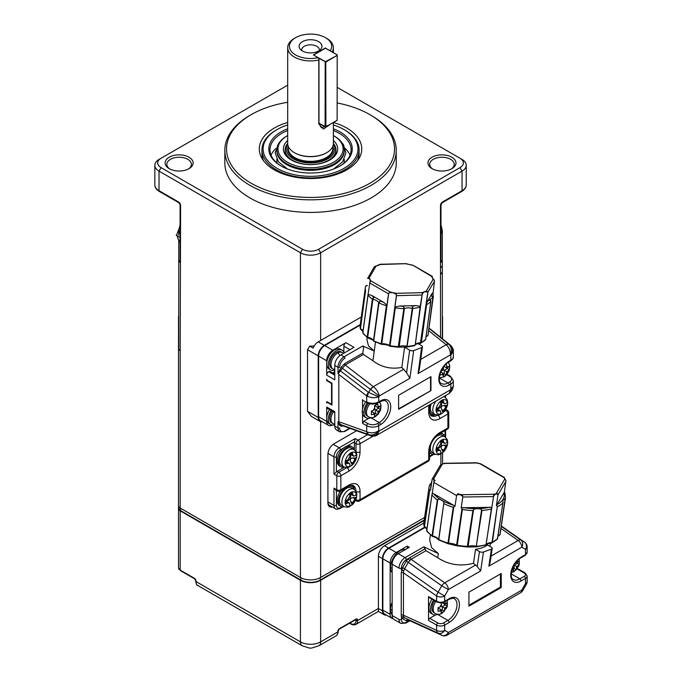 <?xml version="1.0" encoding="UTF-8"?>
<svg xmlns="http://www.w3.org/2000/svg" width="682" height="682" viewBox="0 0 682 682"><rect width="100%" height="100%" fill="white"/><g stroke="black" fill="none" stroke-linecap="round" stroke-linejoin="round"><path stroke-width="1.02" d="M388.518 548.081A8.568 4.944 120 0 0 382.457 558.584L382.457 610.833L378.416 608.506L357.607 620.518A8.568 4.944 60 0 1 355.834 624.439L378.416 611.404L378.416 556.248A8.568 4.944 -60 0 1 384.478 545.753L388.518 548.081L424.681 527.212C426.548 528.686 427.273 529.607 426.855 529.974M300.438 580.28L300.438 641.864A14.288 8.244 180 0 0 320.642 641.864A8.568 4.944 60 0 1 318.861 645.786L336.038 635.871A8.568 4.944 -120 0 0 337.812 631.95L320.642 641.864L320.642 580.28A14.288 8.244 180 0 1 300.438 580.28L180.193 510.852A5.712 3.299 180 0 1 178.522 508.525A5.712 3.299 180 0 1 179.059 507.118M320.642 580.28L424.153 520.511M424.23 519.999L320.233 580.041A13.717 7.92 180 0 1 300.839 580.041L180.594 510.622A5.141 2.967 180 0 1 179.093 508.525L179.093 507.161M424.605 517.45L320.642 577.475A14.288 8.244 180 0 1 300.438 577.475L180.193 508.056A5.712 3.299 180 0 1 178.522 505.72L178.522 348.493A5.712 3.299 180 0 1 178.752 347.556M178.522 474.357A5.712 3.299 180 0 1 178.514 474.28L178.514 317.045A5.712 3.299 180 0 1 178.752 316.107M180.193 508.056L180.193 350.829A5.712 3.299 180 0 1 178.522 348.493M178.752 317.991A5.712 3.299 180 0 1 178.514 317.045M442.32 316.116A5.712 3.299 180 0 1 442.558 317.045A5.712 3.299 180 0 1 442.32 317.983M361.298 316.994L320.642 340.471L320.642 252.758A14.288 8.244 180 0 1 300.438 252.758L159.017 171.105L159.017 190.704L178.573 201.991A2.856 1.645 60 0 1 180.594 205.495L180.193 350.829A6.309 3.64 180 0 1 178.727 348.493M178.752 317.096L178.752 240.533M322.211 421.723A8.568 4.944 -60 0 1 319.986 421.374L311.376 416.404L307.531 411.28L307.531 349.695L309.696 346.132A14.288 8.244 0 0 0 314.249 345.868M159.375 191.489C156.408 189.715 154.899 187.507 154.84 184.873A14.288 8.244 -0 0 0 159.017 190.704A1.714 0.989 120 0 0 159.375 191.489L178.931 202.784L180.091 204.796L180.091 260.2A1.714 0.989 0 0 0 180.594 260.899L179.733 262.255L178.752 262.118M442.311 230.371L440.981 233.994M442.328 262.11L441.348 262.246L440.495 261.163L440.512 337.24M309.696 346.132L313.089 348.093A8.568 4.944 -60 0 1 318.213 341.87L324.274 345.365L360.258 324.589M178.488 239.893L176.698 234.83L178.923 228.982M337.206 87.364L462.055 159.443A14.288 8.244 180 0 1 466.241 165.274A14.288 8.244 180 0 1 462.055 171.105L460.035 167.61L318.622 249.254A11.432 6.598 180 0 1 302.458 249.254L161.037 167.61A11.432 6.598 180 0 1 161.037 158.284L287.685 85.165M161.037 167.61L159.017 171.105A14.288 8.244 180 0 1 154.84 165.274A14.288 8.244 180 0 1 159.017 159.443L161.037 158.275A11.432 6.598 180 0 1 161.037 158.275L159.017 159.443L161.037 158.275M180.091 234.011L178.752 230.38M318.622 249.254L320.642 252.758L462.055 171.105L462.055 190.704A14.288 8.244 0 0 0 466.241 184.873L466.241 165.274M180.125 260.379A1.714 1.535 60 0 0 179.733 262.255M460.035 167.61A11.432 6.598 0 0 0 460.035 158.284A11.432 6.598 0 0 0 460.035 158.275L462.055 159.443L460.035 158.284M337.206 102.965A83.997 48.499 180 0 1 369.934 114.661L371.144 115.36A85.71 49.488 180 0 1 396.251 150.347L396.251 162.947A85.71 49.488 180 0 1 310.54 212.426A85.71 49.488 180 0 1 224.83 162.947L224.83 150.347A85.71 49.488 180 0 1 249.927 115.36L251.138 114.661A83.997 48.499 180 0 1 287.685 102.283M189.016 157.227A13.998 8.082 180 0 1 189.016 168.659A13.998 8.082 180 0 1 169.213 168.659A13.998 8.082 180 0 1 169.213 157.227A13.998 8.082 180 0 1 189.016 157.227M451.859 157.227A13.998 8.082 180 0 1 451.859 168.659A13.998 8.082 180 0 1 432.064 168.659A13.998 8.082 180 0 1 432.064 157.227A13.998 8.082 180 0 1 451.859 157.227M180.091 226.876L179.596 226.782L178.744 230.695L178.744 235.171M440.478 225.725L440.751 226.961M440.981 226.893L441.476 226.799L440.981 225.026M442.499 201.991L462.055 190.704A1.714 0.989 -120 0 1 461.697 191.489L442.141 202.784A1.714 0.989 -120 0 0 442.499 201.991A2.856 1.645 120 0 0 440.478 205.495L440.478 260.891A3.427 1.978 120 0 0 440.495 261.163A1.714 1.083 -5.3 0 0 440.99 260.311A1.714 1.083 -5.3 0 0 440.981 260.243M440.99 260.396A1.714 1.535 120 0 1 441.348 262.246M396.251 150.347A85.71 49.488 180 0 1 343.336 196.066A85.71 49.488 180 0 1 249.927 185.342A85.71 49.488 180 0 1 224.83 150.347M169.861 169.008A12.285 7.093 180 0 1 166.826 164.345A12.285 7.093 180 0 1 174.413 157.789A12.285 7.093 180 0 1 187.797 159.332A12.285 7.093 180 0 1 191.403 164.345A12.285 7.093 180 0 1 188.368 169.008M432.712 169.008A12.285 7.093 180 0 1 429.677 164.345A12.285 7.093 180 0 1 437.256 157.789A12.285 7.093 180 0 1 450.649 159.332A12.285 7.093 180 0 1 454.246 164.345A12.285 7.093 180 0 1 451.211 169.008M369.934 114.661A83.997 48.499 180 0 1 369.934 183.236A83.997 48.499 180 0 1 251.147 183.236A83.997 48.499 180 0 1 251.138 114.661M333.481 122.504A51.235 29.582 180 0 1 346.763 128.028A51.235 29.582 180 0 1 358.903 158.701A51.235 29.582 180 0 1 310.54 178.531A51.235 29.582 180 0 1 262.169 158.701A51.235 29.582 180 0 1 287.685 122.479M333.396 124.959A47.425 27.382 180 0 1 344.078 129.589L344.879 130.057A48.567 28.039 180 0 1 344.879 130.057A48.567 28.039 180 0 1 359.107 149.878L359.107 153.612A48.567 28.039 180 0 1 357.496 160.781M263.584 160.781A48.567 28.039 180 0 1 261.965 153.612L261.965 149.878A48.567 28.039 180 0 1 276.193 130.057L277.003 129.589A47.425 27.382 180 0 1 287.685 124.959M359.107 149.878A48.567 28.039 180 0 1 329.125 175.785A48.567 28.039 180 0 1 276.193 169.707A48.567 28.039 180 0 1 261.965 149.878M344.078 129.589A47.425 27.382 180 0 1 344.069 168.309A47.425 27.382 180 0 1 277.003 168.309A47.425 27.382 180 0 1 277.003 129.589M333.396 128.804A41.713 24.083 180 0 1 340.037 131.916A41.713 24.083 180 0 1 340.037 165.973A41.713 24.083 180 0 1 281.044 165.973A41.713 24.083 180 0 1 287.685 128.804M333.396 130.526A40.57 23.427 180 0 1 339.227 133.322A40.57 23.427 180 0 1 351.111 149.878A40.57 23.427 180 0 1 339.627 166.212M281.453 166.212A40.57 23.427 180 0 1 269.97 149.878A40.57 23.427 180 0 1 287.685 130.526M345.322 148.557A40.57 23.427 180 0 1 350.028 155.249M271.044 155.249A40.57 23.427 180 0 1 275.758 148.557M344.248 159.349L344.248 160.611A33.716 19.463 180 0 1 343.958 163.16M277.114 163.16A33.716 19.463 180 0 1 276.824 160.611L276.824 159.349M333.396 135.548A32.574 18.806 180 0 1 333.566 135.65L334.376 136.119A33.716 19.463 180 0 1 344.248 149.878L344.248 150.875A33.716 19.463 180 0 1 310.54 170.338A33.716 19.463 180 0 1 276.824 150.875L276.824 149.878A33.716 19.463 180 0 1 286.696 136.119L287.506 135.65A32.574 18.806 180 0 1 287.685 135.548M344.248 149.878A33.716 19.463 180 0 1 323.438 167.866A33.716 19.463 180 0 1 286.696 163.646A33.716 19.463 180 0 1 276.824 149.878M333.566 135.65A32.574 18.806 180 0 1 333.566 162.248A32.574 18.806 180 0 1 287.506 162.248A32.574 18.806 180 0 1 287.506 135.65M333.396 140.501A27.144 15.669 180 0 1 335.544 155.044A27.144 15.669 180 0 1 310.54 164.618A27.144 15.669 180 0 1 285.536 155.044A27.144 15.669 180 0 1 287.685 140.501M333.396 143.45A25.43 14.68 180 0 1 335.962 149.878L335.962 151.489A25.43 14.68 180 0 1 334.666 156.118M286.406 156.118A25.43 14.68 180 0 1 285.11 151.489L285.11 149.878A25.43 14.68 180 0 1 287.685 143.45M335.962 149.878A25.43 14.68 180 0 1 320.267 163.441A25.43 14.68 180 0 1 292.561 160.261A25.43 14.68 180 0 1 285.11 149.878M333.353 144.141A24.288 14.024 180 0 1 323.592 160.773A24.288 14.024 180 0 1 293.362 158.863A24.288 14.024 180 0 1 287.719 144.141M333.396 122.555L333.396 143.348A22.856 13.197 180 0 1 310.54 156.545A22.856 13.197 180 0 1 287.685 143.348L287.685 47.706A22.856 13.197 180 0 1 294.377 38.371L295.587 37.672A21.142 12.208 180 0 1 325.485 37.672A21.142 12.208 180 0 1 330.267 50.698L325.485 48.286M325.485 37.672L326.704 38.371A22.856 13.197 180 0 1 333.396 47.706A22.856 13.197 180 0 1 332.185 51.943M330.054 124.482L323.464 129.077L318.809 123.928L318.809 60.007A22.856 13.197 180 0 1 294.377 57.041A22.856 13.197 180 0 1 287.685 47.706M328.937 125.121L321.427 127.807L318.971 123.485L318.971 59.044L318.144 57.697A21.142 12.208 180 0 1 295.587 54.935A21.142 12.208 180 0 1 295.587 37.672M318.971 59.044L318.809 60.007M318.144 57.697L313.362 54.935L325.485 47.936M318.622 41.645A11.432 6.598 180 0 1 320.966 49.002A11.432 6.598 180 0 1 310.54 52.906A11.432 6.598 180 0 1 300.106 49.002A11.432 6.598 180 0 1 304.053 40.869A11.432 6.598 180 0 1 318.622 41.645M319.543 123.689A8.568 4.944 -60 0 1 318.988 123.988M318.971 123.348L325.101 126.895L325.203 61.533L313.856 55.216M325.894 48.405L337.206 54.935L337.121 120.399L325.894 126.784L325.774 61.533L337.206 55.404L325.894 61.934L318.366 58.055M325.774 48.337L337.121 54.79M301.734 50.519A8.857 5.115 180 0 1 301.683 49.939A8.857 5.115 180 0 1 307.147 45.217A8.857 5.115 180 0 1 316.798 46.325A8.857 5.115 180 0 1 319.398 49.939A8.857 5.115 180 0 1 319.338 50.519M325.203 126.852L325.817 126.912L325.203 126.852M325.084 48.405L313.873 54.782M309.628 52.881A8.857 5.115 180 0 1 311.444 52.881M337.104 120.407L325.894 126.784L337.206 120.254M423.812 523.043L384.478 545.753M319.986 421.374A8.568 4.944 -60 0 1 318.213 417.452L318.213 355.868L307.531 349.695M333.958 443.82L356.592 430.751L333.975 443.812A8.568 4.944 120 0 0 327.914 454.306L327.914 502.83A8.568 4.944 120 0 0 329.687 506.752A8.568 4.944 120 0 0 332.398 506.999M331.588 506.53A8.568 4.944 -60 0 1 329.304 506.487M341.929 506.862L340.437 507.723A5.712 3.299 -60 0 1 336.397 505.396A1.714 0.989 180 0 1 333.975 505.396A7.425 4.288 -60 0 0 335.51 508.798L329.449 505.294A7.425 4.288 -60 0 1 327.914 501.892L333.975 505.396L333.975 488.133L336.797 489.761L336.797 475.772A2.856 1.645 -60 0 1 338.818 472.268L337.206 471.339A2.856 1.645 120 0 0 336.397 471.995L333.975 474.135L333.975 456.872A7.425 4.288 -60 0 1 339.227 447.776L333.208 444.306M382.457 610.833A8.568 4.944 120 0 0 384.23 614.763A8.568 4.944 120 0 0 386.455 615.113M393.037 618.634A8.568 4.944 -60 0 1 391.911 618.259L384.639 614.064A8.568 4.944 -60 0 1 382.858 610.134L382.858 558.814A8.568 4.944 -60 0 1 388.919 548.319L425.057 527.459M391.911 618.259A8.568 4.944 -60 0 1 390.138 614.337L390.138 563.017A8.568 4.944 -60 0 1 396.199 552.514L407.256 546.129L409.277 547.296L398.22 553.682L405.082 557.646L423.854 546.811L438.338 553.614L431.57 547.578L429.686 539.837L430.402 534.952M407.538 548.302L407.256 546.129M392.159 614.695A13.717 7.92 -60 0 1 390.539 609.435A13.717 7.92 -60 0 1 392.159 602.317M392.159 572.701A13.717 7.92 -60 0 1 390.539 567.45A13.717 7.92 -60 0 1 395.654 554.628A13.717 7.92 -60 0 1 405.594 549.419M441.953 635.36A5.712 3.623 -65.5 0 1 441.774 635.266L404.562 617.832A1.714 1.398 -59.7 0 0 402.585 618.659L401.451 617.355L401.451 619.469A1.714 0.989 180 0 1 399.021 619.469A8.568 4.944 -60 0 0 400.803 623.391L393.932 619.427A8.568 4.944 -60 0 1 392.159 615.505L392.159 564.184A8.568 4.944 -60 0 1 398.22 553.682M392.159 564.184L399.021 568.149A1.714 0.989 0 0 0 401.451 568.149L401.451 570.263A1.714 0.537 -163.4 0 1 403.727 570.825L403.437 572.82L436.599 596A5.712 2.933 -55.1 0 1 438.083 592.206L444.681 596L444.681 601.268L449.123 598.702A14.569 8.414 -60 0 1 459.429 604.653A14.569 8.414 -60 0 1 449.123 622.504L444.681 625.07L444.681 630.338L448.372 632.495A5.712 4.663 120.3 0 1 441.774 635.266L438.083 633.109A5.712 3.623 -65.5 0 1 436.599 630.338A5.712 3.299 0 0 0 444.681 630.338A5.712 4.663 120.3 0 1 438.083 633.109L404.562 617.832L403.727 616.843A1.714 1.296 -24.4 0 0 401.451 617.355L401.229 615.113A1.714 0.989 180 0 1 403.437 615.224L403.437 572.82A1.714 0.989 0 0 0 401.229 572.709L402.585 567.637L404.562 568.779L408.254 562.36L406.276 561.218L408.296 558.592L424.98 548.788L423.854 546.811M424.98 548.788L425.969 550.689L437.733 557.748L438.338 553.614M409.984 620.296L408.296 621.114L406.276 620.816L402.585 618.659M403.727 570.825L404.562 568.779L438.083 592.206L441.774 585.787L408.254 562.36L411.058 559.3L425.969 550.689M403.727 616.843L403.437 615.224L436.599 630.338L436.599 625.07A1.714 0.989 -60 0 1 437.81 622.964L429.728 618.301A1.714 0.989 120 0 0 428.518 620.398L428.518 596.605L436.599 601.268L436.599 596A5.712 3.299 0 0 0 444.681 596L448.372 589.572L441.774 585.787A5.712 2.933 -55.1 0 1 444.758 582.846A5.712 3.299 60 0 1 448.372 589.572L480.674 570.928L477.247 566.529L473.487 563.315C460.282 566.631 448.364 564.773 437.733 557.748M473.487 563.315L475.55 549.317A30.281 13.998 8.4 0 0 487.468 544.986L491.372 547.245A2.856 1.321 8.4 0 1 492.208 548.396A2.856 1.321 8.4 0 1 491.407 549.129L483.461 552.019L480.674 570.928M320.642 340.471L318.213 341.87M477.247 566.529L479.455 551.567L475.55 549.317M479.455 551.567A2.856 1.321 8.4 0 0 483.461 552.019M492.208 548.379L490.102 562.701L488.892 566.179L521.798 547.186A5.712 3.299 -120 0 0 518.175 540.459A5.712 2.933 -55.1 0 1 520.912 540.093L501.27 526.368M406.276 620.816A1.714 1.398 -59.7 0 1 408.254 619.989L408.595 620.143M324.274 345.365A8.568 4.944 120 0 0 318.213 355.868M332.475 425.074A8.568 4.944 -60 0 1 328.477 425.338L320.395 420.675A8.568 4.944 -60 0 1 318.622 416.753L318.622 356.098A8.568 4.944 -60 0 1 324.683 345.603L360.19 325.101M501.244 587.509L468.926 606.17L468.926 592.172L501.244 573.511L501.244 587.509L500.443 587.04L468.926 605.241M522.71 590.621L521.798 590.109A5.712 3.299 -120 0 1 520.613 592.726A5.712 5.712 0 0 0 522.71 590.621L526.402 584.201L525.49 583.681L525.49 578.413L521.048 580.979A14.569 8.414 -60 0 1 510.741 575.028A14.569 8.414 -60 0 1 521.048 557.185L525.49 554.619A5.712 3.299 0 0 0 527.16 552.284L527.16 547.007A5.712 3.299 180 0 1 525.49 549.342L521.798 547.186A5.712 4.663 -59.7 0 0 520.912 540.093L524.603 542.25A5.712 2.933 -55.1 0 1 524.714 542.326A5.712 2.933 -55.1 0 1 524.978 542.548M526.402 584.201A5.712 5.712 0 0 0 527.16 581.354A5.712 3.299 0 0 1 525.49 583.681L521.798 590.109L448.372 632.495A5.712 3.299 60 0 1 447.187 635.113L520.613 592.726M328.477 425.338A8.568 4.944 -60 0 1 326.704 421.416L326.704 407.018L334.777 411.681L334.777 426.08A8.568 4.944 120 0 0 336.558 430.001L339.789 431.868A8.568 4.944 -60 0 1 338.016 427.946L338.016 421.783L338.818 421.723L338.818 374.452L338.016 373.455L338.016 367.291L334.777 365.424L334.777 379.831L326.704 375.16L326.704 360.761A8.568 4.944 -60 0 1 332.756 350.267L345.893 342.679L353.975 347.351L340.838 354.93A8.568 4.944 120 0 0 334.777 365.424M326.704 379.192A1.142 0.656 -120 0 0 327.505 380.59L331.955 383.156L331.955 405.082L327.505 402.516A1.142 0.656 -120 0 0 326.934 402.465A1.142 0.656 -120 0 0 326.704 402.985L326.704 401.587L330.335 403.684A1.714 0.989 -120 0 0 331.188 403.77A1.714 0.989 -120 0 0 331.546 402.985L331.546 384.793A1.714 0.989 -120 0 0 330.335 382.687L326.704 380.59L326.704 379.192M340.838 354.93L344.078 356.797L362.807 345.979L374.248 351.042L368.51 345.953L366.873 339.423L367.129 337.581M527.16 581.354L527.16 576.077A5.712 3.299 180 0 1 525.49 578.413A1.714 0.989 -120 0 0 524.279 576.316L519.837 578.882A12.856 7.425 -60 0 1 513.401 579.512C508.465 578.106 512.549 561.9 520.69 557.97L525.131 555.404A1.714 0.989 -120 0 0 525.49 554.619L525.49 549.342A5.712 4.663 -59.7 0 0 524.603 542.25L501.321 525.975L524.722 542.326A5.712 5.712 0 0 1 527.16 547.007M500.443 573.98L500.443 587.04M334.777 424.724A11.432 6.598 -60 0 1 330.685 424.545L329.065 423.616A11.432 6.598 -60 0 1 326.704 418.381A11.432 6.598 -60 0 1 329.551 409.626M334.777 412.644L327.292 408.322A2.856 1.645 -60 0 1 326.704 407.018M338.016 421.783L338.57 423.224L339.031 423.104L338.076 421.766M339.031 423.104L342.381 425.636A1.142 0.929 -59.2 0 0 341.111 426.207L339.627 425.329L338.57 423.224M367.496 432.047C371.4 433.411 375.151 432.951 378.749 430.666C375.791 434.374 372.423 435.696 368.647 434.63A5.712 3.001 -69 0 1 367.496 432.047L366.703 431.689L366.703 425.696L362.534 423.352L362.534 413.897A11.432 6.598 -60 0 1 362.253 411.613A11.432 6.598 -60 0 1 362.534 409.012L362.534 399.558L362.901 400.343L367.052 402.687A1.714 0.98 -60.6 0 1 366.703 401.903L366.703 395.918L338.818 374.452M370.59 389.72A5.712 2.404 -55.4 0 1 373.421 386.711C376.609 389.32 378.553 392.414 379.243 395.995L341.111 367.325L344.529 363.685A1.142 0.656 -120 0 0 345.194 364.989L338.076 373.548M339.031 372.832A1.142 0.656 42.9 0 0 338.57 372.372L338.016 373.455M338.57 372.372L341.111 367.325M334.777 375.16L328.715 371.664A2.856 1.645 120 0 0 326.704 375.16M328.715 371.664L329.525 371.196L334.777 374.171M332.646 372.96L334.777 371.724M343.873 352.202L343.873 346.183A2.856 1.645 -60 0 1 345.893 342.679M334.777 370.138A11.432 6.598 -60 0 1 330.685 369.959L329.065 369.03A11.432 6.598 -60 0 1 326.704 363.796A11.432 6.598 -60 0 1 331.691 352.296A11.432 6.598 -60 0 1 340.497 349.235L342.108 350.164A11.432 6.598 -60 0 1 344.163 353.012M326.704 380.59L327.172 380.317M362.807 345.979L363.583 347.402L362.798 353.14L363.412 354.47L372.909 360.744L375.458 342.228M429.728 618.301L435.551 614.942M436.957 602.053L440.922 602.956L444.323 602.053A1.714 0.989 60 0 0 444.681 601.268A5.712 3.299 -0 0 1 436.599 601.268A1.714 0.989 -60 0 0 436.957 602.053L428.876 597.389A1.714 0.989 -60 0 1 428.518 596.605M437.929 614.235A11.432 6.598 -60 0 1 432.908 614.431L431.288 613.502A11.432 6.598 -60 0 1 428.927 608.267A11.432 6.598 -60 0 1 431.987 599.188M330.685 424.545A11.432 6.598 -60 0 1 328.315 419.319A11.432 6.598 -60 0 1 331.162 410.555M344.529 425.892L341.111 426.207M339.525 425.159A1.142 0.878 119.7 0 1 340.702 424.63L368.382 434.528A5.712 3.794 -70.3 0 1 366.703 431.689L338.818 421.723M362.534 423.352L363.753 421.254L368.885 418.288M362.534 409.012A11.432 6.598 -60 0 1 365.731 401.945M371.264 417.58A11.432 6.598 -60 0 1 366.243 417.785L364.623 416.847A11.432 6.598 -60 0 1 362.534 413.897M366.703 401.903A8.568 4.944 0 0 0 378.749 401.86L378.749 396.856C375.151 398.092 371.4 397.921 367.504 396.344L366.703 395.918A5.712 2.617 -52.4 0 1 368.382 392.269L339.525 370.19M367.496 396.344L368.382 392.269M340.898 370.641L339.627 369.917M330.685 369.959A11.432 6.598 -60 0 1 328.315 364.725A11.432 6.598 -60 0 1 333.302 353.225A11.432 6.598 -60 0 1 342.108 350.164M339.627 425.329A1.142 0.929 120.8 0 1 340.898 424.75M422.456 346.806L419.336 369.508L418.083 373.574L421.647 347.581L413.684 350.591L409.882 378.305L406.583 372.653L401.817 367.428C390.922 369.439 381.281 367.214 372.909 360.744M401.817 367.428L404.588 347.249A25.711 12.114 7.8 0 0 406.762 346.908M418.083 373.574L450.325 354.955C450.529 350.855 449.148 347.445 446.173 344.708A5.712 2.898 -48.1 0 1 449.003 344.444C451.612 347.215 452.055 350.719 450.325 354.955L450.811 355.245L450.811 360.258A8.568 4.944 0 0 0 453.325 356.754L453.325 351.068L450.811 355.245C453.232 351.221 453.104 347.88 450.418 345.22A5.712 3.521 -50.2 0 1 450.683 345.416M370.88 435.849A5.712 3.794 -70.3 0 1 370.701 435.789L342.381 425.636L370.59 435.713A5.712 3.581 -73.2 0 0 371.059 435.909C374.026 436.327 375.97 436.096 376.865 435.227L449.148 393.497L450.811 389.055L453.325 386.234L453.325 380.547A8.568 4.944 180 0 1 450.811 384.051L450.811 389.055L452.533 389.226L453.325 386.234M344.282 467.127A11.432 6.598 -60 0 1 340.787 466.769L339.568 466.07A11.432 6.598 -60 0 1 337.522 458.074A11.432 6.598 -60 0 1 343.489 448.108A11.432 6.598 -60 0 1 347.078 446.037L354.546 441.731L355.186 438.56L358.016 440.197A2.856 1.645 60 0 1 360.036 443.692L372.977 436.224M354.546 441.731A2.856 1.645 120 0 0 354.376 442.763L355.995 443.692A2.856 1.645 0 0 0 360.036 443.692L360.036 451.859A15.712 9.071 -60 0 1 348.92 471.1L340.838 475.772A2.856 1.645 180 0 1 336.797 475.772L333.975 474.135M445.372 410.146L445.892 410.453A2.856 1.645 -60 0 1 447.315 410.308L445.534 409.277M428.125 461.33A2.856 2.856 0 0 0 429.558 458.858A2.856 1.645 180 0 1 428.722 460.026L360.036 499.676A2.856 1.645 60 0 1 359.44 500.989L428.125 461.33A2.856 1.645 -120 0 0 428.722 460.026L428.722 451.859A15.712 9.071 -60 0 1 439.83 432.61L447.912 427.946A2.856 1.645 -0 0 0 448.747 426.779L448.747 412.781A2.856 1.645 180 0 1 447.912 413.948L447.912 427.946A2.856 1.645 60 0 1 447.324 429.259A2.856 2.856 0 0 0 448.747 426.779M355.544 500.383L356.584 500.989A2.856 1.645 -60 0 1 355.995 499.676L355.885 499.616M336.397 490.273L333.975 488.133M335.604 490.043L337.394 491.074A2.856 1.645 -60 0 1 336.797 489.761A2.856 1.645 0 0 0 340.838 489.761L340.838 475.772A2.856 1.645 -120 0 0 338.818 472.268L346.797 467.664M432.908 614.431A11.432 6.598 -60 0 1 430.538 609.205A11.432 6.598 -60 0 1 433.599 600.117M497.349 506.129L492.413 542.403L491.415 542.957L491.995 542.497L497.349 506.129L496.394 505.66L497.971 494.944L497.86 494.297L495.72 493.964L493.683 495.814L485.951 545.003C485.686 544.398 487.579 543.759 491.645 543.094L497.613 538.686A38.567 17.826 -171.6 0 1 492.413 542.403L491.995 542.497A9.139 4.228 8.4 0 0 486.096 544.637L485.806 544.799A38.567 17.826 -171.6 0 1 476.709 546.273L476.215 546.725L476.207 546.231A9.139 4.228 8.4 0 0 468.099 546.359L467.639 546.41A38.567 17.826 -171.6 0 1 457.085 545.233L457.17 545.736L456.625 545.08A9.139 4.228 8.4 0 0 448.483 543.153L448.159 543.605L447.972 543.077A38.567 17.826 -171.6 0 1 438.79 539.573L438.492 539.343A9.139 4.228 8.4 0 0 432.499 535.882L432.073 535.694A38.567 17.826 -171.6 0 1 426.719 530.801L427.657 531.764L426.659 530.613L431.97 494.569M438.603 539.905L443.846 502.984C444.843 501.696 438.867 498.201 437.844 499.514L432.499 535.882L432.073 535.694L432.763 536.436L432.073 535.694L437.341 499.906A38.567 17.826 -171.6 0 1 431.987 495.013L433.965 481.663L433.701 479.276L432.379 478.781L432.141 479.352L430.564 490.068L429.779 490.128L424.426 526.487L425.167 527.263L424.204 526.248A38.567 17.826 -171.6 0 1 423.889 522.344M429.472 490.46A38.567 17.826 -171.6 0 1 429.157 486.556L423.88 522.361L424.238 526.632L429.779 490.128M500.196 533.605A38.567 17.826 -171.6 0 1 499.966 534.679L499.582 535.285M498.704 535.438L499.753 534.867A9.139 4.228 8.4 0 0 498.048 535.958M491.995 542.497L491.415 542.957M481.56 509.872L481.978 510.477L476.215 546.725L481.56 509.872C481.458 508.303 473.342 508.388 473.453 509.991L468.099 546.359L467.238 546.862L472.907 510.613L473.453 509.991M476.207 546.231L476.709 546.273L476.215 546.725M461.978 508.712L462.353 509.437L457.17 545.736L456.625 545.08L461.978 508.712L461.194 507.749L462.771 497.033L462.677 496.274L459.787 494.51L456.914 494.91L456.582 495.567L455.005 506.283L453.828 506.786L448.483 543.153L447.972 543.077L453.24 507.28L453.828 506.786M467.238 546.862L468.099 546.359M443.846 502.984L438.79 539.573L439.396 540.263M448.159 543.605L447.972 543.077L448.159 543.605M333.379 411.834A9.429 5.447 -60 0 0 332.893 423.513L331.682 422.814A9.429 5.447 -60 0 1 332.168 411.135M370.59 435.713C374.145 436.497 377.035 434.911 379.243 430.956L378.749 430.666L378.749 425.653A8.568 4.944 180 0 1 366.703 425.696A1.714 0.98 -60.6 0 1 367.896 423.59L363.753 421.254M366.243 417.785A11.432 6.598 -60 0 1 363.873 412.55A11.432 6.598 -60 0 1 367.368 402.849M379.925 401.758A11.432 6.598 -60 0 1 380.002 402.44M409.882 378.305L379.243 395.995L378.749 396.856L368.647 392.44L370.3 389.541A5.712 2.617 -52.4 0 1 373.335 386.643L403.872 369.132M430.947 390.624L398.62 409.285L398.62 395.287L430.947 376.626L430.947 390.624L398.62 408.816M337.607 353.063A9.429 5.447 -60 0 0 331.452 361.375A9.429 5.447 -60 0 0 332.893 368.928L331.682 368.229A9.429 5.447 -60 0 1 330.241 360.676A9.429 5.447 -60 0 1 336.397 352.364A9.429 5.447 -60 0 1 341.111 351.895L342.321 352.594A9.429 5.447 -60 0 0 337.607 353.063A4.569 2.643 60 0 1 339.926 355.535M406.583 372.653L409.669 350.181L404.588 347.249M421.647 347.581A2.856 1.347 7.8 0 0 422.456 346.823A2.856 1.347 7.8 0 0 421.621 345.663L417.998 343.566M409.669 350.181A2.856 1.347 7.8 0 0 413.684 350.591M449.012 344.444L450.197 345.041A5.712 2.702 -51.2 0 1 450.376 345.16A5.712 2.702 -51.2 0 1 450.495 345.271M448.611 362.108A11.432 6.598 -60 0 1 448.688 362.781M439.95 377.922A11.432 6.598 -60 0 1 439.327 378.195M376.865 435.227L379.243 430.956L450.325 389.916L451.365 391.272L452.533 389.226M435.193 414.639A11.432 6.598 -60 0 1 431.697 414.281L430.478 413.582A11.432 6.598 -60 0 1 429.754 413.036M430.76 415.236A12.856 7.425 120 0 0 435.261 414.673M347.078 446.037A11.432 6.598 -60 0 1 351 446.275L352.21 446.974A11.432 6.598 -60 0 1 354.273 449.83M337.206 471.339L344.401 467.179M354.376 449.907L354.376 442.763M435.193 454.297A11.432 6.598 -60 0 1 431.697 453.939L430.478 453.24A11.432 6.598 -60 0 1 429.558 452.498M440.802 433.019A11.432 6.598 -60 0 1 441.91 433.445L443.121 434.144A11.432 6.598 -60 0 1 445.176 437M337.394 491.074A2.856 2.856 0 0 0 340.25 491.074A2.856 1.645 -120 0 0 340.838 489.761L348.92 485.098A15.712 9.071 -60 0 1 360.036 491.517L360.036 499.676A2.856 1.645 180 0 1 355.995 499.676L355.995 499.343M344.282 506.786A11.432 6.598 -60 0 1 340.787 506.428L339.568 505.729A11.432 6.598 -60 0 1 340.676 490.827M350.164 485.575A11.432 6.598 -60 0 1 351 485.934L352.21 486.633A11.432 6.598 -60 0 1 354.273 489.488M354.325 489.531A12.856 7.425 120 0 0 352.568 485.345M435.824 601.405A9.429 5.447 -60 0 0 435.116 613.399L433.905 612.7A9.429 5.447 -60 0 1 434.613 600.706M456.582 495.567L433.854 482.438L433.965 481.663A1.714 0.989 120 0 1 435.159 480.443A3.998 1.85 -171.6 0 1 434.127 479.506A1.714 1.432 150.5 0 0 433.846 479.531M434.127 479.506A36.854 17.033 -171.6 0 1 433.982 479.25A3.998 1.85 -171.6 0 1 433.974 478.304A1.714 1.492 -149.5 0 0 432.379 478.781L432.141 479.352M429.686 484.723L431.646 482.728M431.894 481.049L431.536 482.856M440.137 465.763L442.823 463.777L444.613 463.555M476.053 462.848L480.929 463.965M504.33 477.698L505.925 480.58L504.382 492.08L505.012 493.103M505.106 498.508L499.966 534.679L505.106 498.508L502.89 500.094L503.001 502.088M369.908 403.744A9.429 5.447 -60 0 0 368.451 416.753L367.24 416.046A9.429 5.447 -60 0 1 368.468 403.326M430.538 376.856L430.538 390.385M431.697 414.281A11.432 6.598 -60 0 1 429.558 411.135M429.558 406.702A11.432 6.598 -60 0 1 430.154 404.46M444.664 396.08A11.432 6.598 -60 0 1 445.176 397.342M340.787 466.769A11.432 6.598 -60 0 1 340.787 453.573A11.432 6.598 -60 0 1 352.21 446.974M431.697 453.939A11.432 6.598 -60 0 1 429.558 450.793M439.327 433.871A11.432 6.598 -60 0 1 443.121 434.144M340.787 506.428A11.432 6.598 -60 0 1 338.715 498.508A11.432 6.598 -60 0 1 344.581 488.576M348.417 486.36A11.432 6.598 -60 0 1 352.21 486.633M426.719 530.801L432.03 494.194M437.844 499.514L437.341 499.906M455.005 506.283L453.666 505.302A37.084 17.144 -171.6 0 1 433.675 493.759L432.277 493.163M433.675 493.759L453.666 505.302M496.394 505.66L504.382 492.08M461.194 507.749L491.91 507.289M486.096 544.637L491.449 508.269M436.139 401.007A10 5.771 -60 0 0 434.86 414.46L432.405 413.045A10 5.771 -60 0 1 431.305 403.795M343.95 466.948L341.494 465.533A10 5.771 -60 0 1 341.494 453.99A10 5.771 -60 0 1 351.494 448.21L353.949 449.626A10 5.771 -60 0 0 348.945 450.12A10 5.771 -60 0 0 342.415 458.935A10 5.771 -60 0 0 343.95 466.948L347.257 467.639L349.048 467.221L353.361 464.075L356.498 458.116L356.848 454.928L356.192 452.123L353.949 449.626M433.334 439.728A10 5.771 -60 0 1 442.405 435.38L444.86 436.795A10 5.771 -60 0 0 439.856 437.29A10 5.771 -60 0 0 433.326 446.105A10 5.771 -60 0 0 434.86 454.118L432.405 452.703A10 5.771 -60 0 1 431.629 442.669M343.95 506.607L341.494 505.192A10 5.771 -60 0 1 341.494 493.64A10 5.771 -60 0 1 351.494 487.869L353.949 489.284A10 5.771 -60 0 0 348.945 489.778A10 5.771 -60 0 0 342.415 498.593A10 5.771 -60 0 0 343.95 506.607L347.257 507.297L349.048 506.879L353.361 503.734L356.498 497.775L356.848 494.578L356.192 491.782L353.949 489.284M517.203 562.428L517.203 563.366L514.177 565.114L516.598 566.512L516.24 569.802L513.009 571.669L513.367 570.016A4.859 2.805 -60 0 1 512.088 569.385M515.848 562.343L516.598 562.778L519.266 560.826L519.266 564.56L518.013 565.693A4.859 2.805 -60 0 1 516.598 568.149M445.286 603.954L445.286 604.891L442.26 606.639L444.681 608.037L444.323 611.328L441.084 613.195L441.45 611.532A4.859 2.805 -60 0 1 440.035 610.722L438.057 611.447L438.057 607.713L440.035 606.989A4.859 2.805 -60 0 1 441.45 604.533L441.084 602.462M444.63 601.882L444.681 602.675A4.859 2.805 -60 0 1 446.096 603.485L447.349 602.342L447.349 606.076L446.096 607.219A4.859 2.805 -60 0 1 444.681 609.665M376.157 415.679L374.418 416.54L374.785 414.886A4.859 2.805 -60 0 1 373.369 414.068L371.392 414.792L371.392 411.058L373.369 410.334A4.859 2.805 -60 0 1 374.785 407.887L374.418 405.807L377.649 403.94L378.016 406.02A4.859 2.805 -60 0 1 379.431 406.839L380.684 405.696L380.684 409.422L379.431 410.564A4.859 2.805 -60 0 1 378.016 413.019L377.649 414.673L376.157 415.679A4.569 2.643 -120 0 1 375.45 416.506L378.05 414.366L380.599 409.95L381.059 405.202L379.635 401.928M447.307 367.641L447.307 368.578L444.28 370.326L446.701 371.724L446.343 375.015L443.104 376.882L443.471 375.228A4.859 2.805 -60 0 1 442.055 374.409L440.078 375.134L440.205 373.327M441.058 371.136L442.055 370.676A4.859 2.805 -60 0 1 443.471 368.229L443.368 367.138M444.852 365.296A4.569 2.643 -120 0 0 444.852 365.288L446.343 364.29L446.701 366.362A4.859 2.805 -60 0 1 448.117 367.18L449.37 366.038L449.37 369.772L448.117 370.914A4.859 2.805 -60 0 1 446.701 373.361M516.24 569.802L514.177 568.618L513.367 569.078M512.608 567.944L513.367 568.379L513.367 570.016M513.367 568.379L512.199 569.052M516.598 562.778L516.598 561.431M517.203 563.366L519.266 564.56M516.598 566.512L518.013 565.693M514.177 565.114L514.177 568.618M444.323 611.328L442.26 610.134L441.45 610.603M438.168 609L439.02 608.506L441.45 609.904L441.45 611.532M441.45 609.904L440.035 610.722M441.45 604.533L441.45 606.17L440.035 606.989M442.26 602.811L444.681 604.303L444.681 602.675M444.681 604.303L446.096 603.485M445.286 604.891L447.349 606.076M444.681 608.037L446.096 607.219M442.26 606.639L442.26 610.134M377.649 414.673L375.586 413.48L374.785 413.948M371.502 412.346L372.355 411.851L374.785 413.249L374.785 414.886M374.785 413.249L373.369 414.068M374.785 407.887L374.785 409.515L373.369 410.334M375.586 405.261L375.586 406.25L378.016 407.648L378.016 406.02M378.016 407.648L379.431 406.839M378.621 407.299L378.621 408.237L380.684 409.422M378.621 408.237L375.586 409.984L378.016 411.382L379.431 410.564M378.016 411.382L378.016 413.019M375.586 409.984L375.586 413.48M427.921 335.535L432.84 297.812L431.68 295.664L433.13 297.591L428.083 334.683A34.288 16.146 -172.2 0 1 427.921 335.535L427.631 335.766A7.144 3.367 7.8 0 0 426.054 336.533M425.372 340.037L425.594 339.559A34.288 16.146 -172.2 0 1 421.374 342.662L420.854 342.765A7.144 3.367 7.8 0 0 415.219 344.896L415.168 345.092C414.758 344.444 416.557 343.864 420.572 343.344L425.653 339.44L430.802 301.606L429.319 299.756L430.606 300.421L430.802 301.606A34.288 16.146 -172.2 0 1 426.582 304.709L421.374 342.662L420.393 343.199L427.785 292.297L427.443 291.777L424.213 291.879L422.303 293.72L415.219 344.896L413.983 345.629L414.903 345.109A34.288 16.146 -172.2 0 1 407.529 346.396L407.043 346.84L406.915 346.337A7.144 3.367 7.8 0 0 399.175 346.541L398.638 346.618A34.288 16.146 -172.2 0 1 390.095 345.74L390.198 346.234L389.55 345.544A7.144 3.367 7.8 0 0 381.775 343.754L381.357 344.197L381.17 343.685A34.288 16.146 -172.2 0 1 373.736 340.872L373.404 340.591A7.144 3.367 7.8 0 0 367.692 337.292L367.163 337.079A34.288 16.146 -172.2 0 1 362.833 333.097L363.787 334.052L362.773 332.91L368.024 294.854M420.854 342.765L420.393 343.199M406.915 346.337L407.529 346.396L407.043 346.84L406.915 346.337L412.567 306.099L412.738 308.443L407.043 346.84M399.175 346.541L398.245 347.061L403.846 308.673L403.514 306.329L404.383 308.588L399.175 346.541L398.245 347.061M390.198 346.234L389.55 345.544L396.481 295.084L396.268 294.385L393.037 292.672L389.175 292.757L388.706 293.286L381.775 343.754L381.17 343.685L386.379 305.732A34.288 16.146 -172.2 0 1 378.945 302.927L373.736 340.872L374.367 341.554M381.357 344.197L381.17 343.685L381.357 344.197M368.041 294.488L362.773 332.91L367.726 337.914C372.133 339.5 374.043 340.531 373.455 341.017L378.621 302.637L380.428 301.001L378.945 302.927L378.621 302.637A7.144 3.367 7.8 0 0 372.901 299.338L367.692 337.292L367.163 337.079L372.372 299.134L373.736 297.139L372.901 299.338L372.372 299.134A34.288 16.146 -172.2 0 1 368.05 295.144L362.833 333.097M367.862 337.795L367.163 337.079L367.862 337.795M363.037 330.983A7.144 3.367 7.8 0 0 360.676 328.877L360.386 328.588A34.288 16.146 -172.2 0 1 360.156 325.348L365.364 287.403L365.561 286.397L367.393 285.468M360.156 325.357L360.403 328.937L365.595 290.634A34.288 16.146 -172.2 0 1 365.364 287.395A34.288 16.146 -172.2 0 1 365.535 286.551M446.343 375.015L444.28 373.83L443.471 374.29M440.487 372.517L441.041 372.193L443.471 373.591L443.471 375.228M443.471 373.591L442.055 374.409M443.471 368.229L443.471 369.857L442.055 370.676M444.28 365.953L444.28 366.592L446.701 367.99L446.701 366.362M446.701 367.99L448.117 367.18M447.307 368.578L449.37 369.772M446.701 371.724L448.117 370.914M444.28 370.326L444.28 373.83M441.766 400.291A8.09 4.672 -60 0 1 443.181 399.686L443.198 399.763A8.005 4.621 -60 0 1 447.264 402.116L447.307 402.065A8.09 4.672 -60 0 1 447.307 405.33L447.264 405.381A8.005 4.621 -60 0 1 443.198 412.431L443.181 412.482A8.09 4.672 -60 0 1 441.766 413.505A8.09 4.672 -60 0 1 440.35 414.119L440.367 414.059A8.005 4.621 -60 0 1 436.301 411.706L436.216 411.732A8.09 4.672 -60 0 1 436.122 409.081A8.09 4.672 -60 0 1 436.216 408.467L436.301 408.441A8.005 4.621 -60 0 1 440.367 401.4L440.35 401.314A8.09 4.672 -60 0 1 440.828 400.922A8.09 4.672 -60 0 1 441.766 400.291M350.855 452.78A8.09 4.672 -60 0 1 352.27 452.166L352.287 452.251A8.005 4.621 -60 0 1 356.354 454.604L356.396 454.553A8.09 4.672 -60 0 1 356.396 457.818L356.354 457.869A8.005 4.621 -60 0 1 352.287 464.911L352.27 464.971A8.09 4.672 -60 0 1 350.855 465.994A8.09 4.672 -60 0 1 349.44 466.607L349.457 466.548A8.005 4.621 -60 0 1 345.39 464.195L345.305 464.22A8.09 4.672 -60 0 1 345.211 461.569A8.09 4.672 -60 0 1 345.305 460.955L345.39 460.93A8.005 4.621 -60 0 1 349.457 453.888L349.44 453.803A8.09 4.672 -60 0 1 349.917 453.411A8.09 4.672 -60 0 1 350.855 452.78M441.766 439.95A8.09 4.672 -60 0 1 443.181 439.344L443.198 439.421A8.005 4.621 -60 0 1 447.264 441.774L447.307 441.723A8.09 4.672 -60 0 1 447.307 444.988L447.264 445.039A8.005 4.621 -60 0 1 443.198 452.081L443.181 452.14A8.09 4.672 -60 0 1 441.766 453.163A8.09 4.672 -60 0 1 440.35 453.777L440.367 453.718A8.005 4.621 -60 0 1 436.301 451.365L436.216 451.39A8.09 4.672 -60 0 1 436.122 448.739A8.09 4.672 -60 0 1 436.216 448.125L436.301 448.1A8.005 4.621 -60 0 1 440.367 441.058L440.35 440.973A8.09 4.672 -60 0 1 440.828 440.581A8.09 4.672 -60 0 1 441.766 439.95M350.855 492.438A8.09 4.672 -60 0 1 352.27 491.824L352.287 491.91A8.005 4.621 -60 0 1 356.354 494.254L356.396 494.211A8.09 4.672 -60 0 1 356.396 497.476L356.354 497.528A8.005 4.621 -60 0 1 352.287 504.569L352.27 504.629A8.09 4.672 -60 0 1 350.855 505.652A8.09 4.672 -60 0 1 349.44 506.266L349.457 506.206A8.005 4.621 -60 0 1 345.39 503.853L345.305 503.879A8.09 4.672 -60 0 1 345.211 501.227A8.09 4.672 -60 0 1 345.305 500.614L345.39 500.588A8.005 4.621 -60 0 1 349.457 493.538L349.44 493.461A8.09 4.672 -60 0 1 349.917 493.069A8.09 4.672 -60 0 1 350.855 492.438M369.635 282.919L388.51 293.823L386.95 305.212L383.685 302.348A32.574 15.336 -172.2 0 1 380.428 301.001A8.857 4.169 7.8 0 0 379.848 300.14L375.424 297.582A8.857 4.169 7.8 0 0 373.736 297.139A32.574 15.336 -172.2 0 1 371.588 295.366L368.075 294.317L370.241 280.583L370.011 279.373L367.99 278.06L367.607 278.418L374.299 266.841L380.053 264.292M367.99 278.06L369.303 277.77L375.97 266.227A32.574 15.336 -172.2 0 1 378.152 265.289A32.574 15.336 -172.2 0 1 380.565 264.488L405.978 263.687L413.062 265.324L432.107 276.704M432.243 277.565L432.303 276.432L432.354 277.796L434.485 280.694L433.061 293.499M436.216 411.732L436.548 409.72L437.264 409.072L440.367 410.862L438.611 410.914A26.368 15.226 180 0 1 436.301 411.706M441.595 400.973L443.667 402.167L444.493 403.71L441.39 401.92L441.595 400.973L443.181 399.686M443.181 412.482L441.595 409.37C440.674 407.128 441.416 405.85 443.82 405.517L447.307 405.33M440.504 402.022A3.657 2.106 -60 0 1 441.501 404.793A3.657 2.106 -60 0 1 439.038 408.313A3.657 2.106 -60 0 1 436.915 408.254M443.667 402.167A26.368 15.226 -120 0 0 443.198 399.763M444.493 403.71L445.883 403.446A26.368 15.226 -0 0 0 447.264 402.116M443.82 405.517L445.883 406.711A26.368 15.226 -0 0 0 447.264 405.381M445.883 406.711L443.667 410.564A26.368 15.226 60 0 1 443.198 412.431M440.367 410.862L440.836 412.201A26.368 15.226 60 0 1 440.367 414.059M440.367 401.4A26.368 15.226 -120 0 1 440.836 403.795L438.611 407.648A26.368 15.226 180 0 1 436.301 408.441M345.305 464.22L345.638 462.208L346.354 461.561L349.457 463.351L347.701 463.402A26.368 15.226 180 0 1 345.39 464.195M350.684 453.462L352.756 454.655L353.583 456.198L350.48 454.408L350.684 453.462L352.27 452.166M352.27 464.971L350.684 461.859C349.764 459.617 350.505 458.33 352.909 458.006L356.396 457.818M349.593 454.51A3.657 2.106 -60 0 1 350.591 457.281A3.657 2.106 -60 0 1 348.127 460.793A3.657 2.106 -60 0 1 346.004 460.742M352.756 454.655A26.368 15.226 -120 0 0 352.287 452.251M353.583 456.198L354.972 455.934A26.368 15.226 0 0 0 356.354 454.604M352.909 458.006L354.972 459.199A26.368 15.226 -0 0 0 356.354 457.869M354.972 459.199L352.756 463.052A26.368 15.226 60 0 1 352.287 464.911M349.457 463.351L349.926 464.681A26.368 15.226 60 0 1 349.457 466.548M349.457 453.888A26.368 15.226 -120 0 1 349.926 456.284L347.701 460.137A26.368 15.226 180 0 1 345.39 460.93M436.216 451.39L436.548 449.378L437.264 448.73L440.367 450.521L438.611 450.572A26.368 15.226 180 0 1 436.301 451.365M441.595 440.632L443.667 441.825L444.493 443.368L441.39 441.578L441.595 440.632L443.181 439.344M443.181 452.14L441.595 449.029C440.674 446.787 441.416 445.499 443.82 445.176L447.307 444.988M440.504 441.68A3.657 2.106 -60 0 1 441.501 444.451A3.657 2.106 -60 0 1 439.038 447.963A3.657 2.106 -60 0 1 436.915 447.912M443.667 441.825A26.368 15.226 -120 0 0 443.198 439.421M444.493 443.368L445.883 443.104A26.368 15.226 -0 0 0 447.264 441.774M443.82 445.176L445.883 446.369A26.368 15.226 0 0 0 447.264 445.039M445.883 446.369L443.667 450.222A26.368 15.226 60 0 1 443.198 452.081M440.367 450.521L440.836 451.851A26.368 15.226 60 0 1 440.367 453.718M440.367 441.058A26.368 15.226 -120 0 1 440.836 443.453L438.611 447.307A26.368 15.226 180 0 1 436.301 448.1M345.305 503.879L345.638 501.867L346.354 501.219L349.457 503.009L347.701 503.06A26.368 15.226 180 0 1 345.39 503.853M350.684 493.112L352.756 494.314L353.583 495.857L350.48 494.058L350.684 493.112L352.27 491.824M352.27 504.629L350.684 501.517C349.764 499.275 350.505 497.988 352.909 497.664L356.396 497.476M349.593 494.169A3.657 2.106 -60 0 1 350.591 496.939A3.657 2.106 -60 0 1 348.127 500.452A3.657 2.106 -60 0 1 346.004 500.392M352.756 494.314A26.368 15.226 -120 0 0 352.287 491.91M353.583 495.857L354.972 495.592A26.368 15.226 0 0 0 356.354 494.254M352.909 497.664L354.972 498.857A26.368 15.226 -0 0 0 356.354 497.528M354.972 498.857L352.756 502.711A26.368 15.226 60 0 1 352.287 504.569M349.457 503.009L349.926 504.339A26.368 15.226 60 0 1 349.457 506.206M349.457 493.538A26.368 15.226 -120 0 1 349.926 495.942L347.701 499.795A26.368 15.226 180 0 1 345.39 500.588M375.97 266.227L374.793 266.295M365.595 290.634L360.386 328.588M380.565 264.488L379.934 264.352M412.457 265.298A32.574 15.336 -172.2 0 0 409.319 264.497A32.574 15.336 -172.2 0 0 406.114 263.84L405.978 263.687M434.246 280.012L433.061 279.398A32.574 15.336 -172.2 0 0 432.354 277.796A32.574 15.336 -172.2 0 0 431.322 276.193L432.303 276.432M432.354 276.764L432.26 277.608M433.061 279.398L426.395 290.941L427.443 291.777M427.785 292.297L434.502 281.274M432.942 292.663L431.868 293.831A32.574 15.336 -172.2 0 1 431.68 295.664A8.857 4.169 7.8 0 0 430.513 296.184L428.944 298.887A8.857 4.169 7.8 0 0 429.319 299.756A32.574 15.336 -172.2 0 1 427.588 301.239L426.267 304.206L426.582 304.709M426.267 304.206L427.836 292.825M426.395 290.941A32.574 15.336 -172.2 0 1 424.213 291.879A32.574 15.336 -172.2 0 1 421.791 292.68L422.303 293.72M421.791 292.68L396.251 293.328L396.268 294.385M396.481 295.084L396.498 295.664L422.047 295.016L422.149 294.428M422.047 295.016L420.112 307.156A34.288 16.146 -172.2 0 1 412.738 308.443L412.133 308.392A7.144 3.367 7.8 0 0 404.383 308.588L403.846 308.673A34.288 16.146 -172.2 0 1 395.304 307.787L390.095 345.74L389.55 345.544M420.479 306.397L416.02 305.613A32.574 15.336 -172.2 0 1 412.567 306.099A8.857 4.169 7.8 0 0 410.82 305.749L404.844 305.903A8.857 4.169 7.8 0 0 403.514 306.329A32.574 15.336 -172.2 0 1 399.635 306.03L394.929 307.053L395.304 307.787M394.929 307.053L396.498 295.664M396.251 293.328A32.574 15.336 -172.2 0 1 393.037 292.672A32.574 15.336 -172.2 0 1 389.908 291.87L389.175 292.757M388.51 293.823L388.706 293.286M389.908 291.87L371.042 280.975L369.934 281.649M386.95 305.212L386.379 305.732M368.075 294.317L368.05 295.144L368.075 294.317M366.515 285.383L365.561 286.397M430.513 296.184L431.868 293.831M427.588 301.239L428.944 298.887M410.82 305.749L416.02 305.613M399.635 306.03L404.844 305.903M379.848 300.14L383.685 302.348M371.588 295.366L375.424 297.582M318.861 645.786C308.29 648.949 312.688 648.914 302.211 645.786A8.568 4.944 120 0 1 300.438 641.864L195.99 581.558A8.568 4.944 120 0 0 197.763 585.48C196.996 585.659 196.288 584.193 195.657 581.098A1.142 0.656 180 0 1 195.725 580.859M195.99 581.558A1.142 0.656 180 0 1 195.657 581.098L195.657 580.629A1.142 0.656 180 0 0 195.99 581.098L195.99 581.558M338.067 631.251A1.142 0.656 180 0 1 338.144 631.481A1.142 0.656 180 0 1 337.812 631.95L337.812 631.481A1.142 0.656 180 0 0 338.144 631.012L339.193 629.205A1.142 0.656 -120 0 0 339.423 628.685A2.285 1.321 120 0 0 337.812 631.481M349.525 623.237L350.974 624.073A1.142 0.656 -60 0 1 350.744 623.553L349.866 623.041M355.995 620.518L355.995 620.049A1.142 0.656 0 0 0 357.607 620.049L357.607 620.518A1.142 0.656 180 0 1 355.995 620.518A7.425 4.288 60 0 1 350.744 623.553M355.834 619.58A1.142 0.656 -60 0 1 355.995 620.049L355.518 619.776M180.193 510.852L180.193 570.109L194.379 578.293A2.285 1.321 60 0 1 195.99 581.098M180.432 570.629L178.522 567.774A5.712 3.299 180 0 0 180.193 570.109A1.142 0.656 120 0 0 180.432 570.629L194.609 578.822A1.142 0.656 -60 0 1 194.379 578.293M339.193 629.205L355.757 619.64A1.142 0.656 -120 0 0 355.995 619.12L339.423 628.685M357.607 620.049A2.285 1.321 120 0 0 355.995 619.12M320.233 577.705L320.233 580.041M300.839 577.705L300.839 580.041M180.594 508.286L180.594 510.622M440.887 453.982L440.887 464.63M302.458 249.254L300.438 252.758L300.438 577.475M320.642 577.475L320.642 421.647M440.478 260.891A1.714 0.989 180 0 0 440.981 260.183L440.76 260.226C441.544 260.319 442.064 260.959 442.328 262.127L442.328 271.973L440.64 274.445M180.091 242.783L178.837 239.928M178.931 202.784A1.714 0.989 -60 0 1 178.573 201.991M180.091 203.662L180.091 204.796A1.714 0.989 -0 0 0 180.594 205.495M176.144 235.162L180.091 237.583M180.091 225.009L179.596 226.782M440.734 267.728L442.328 265.733M180.082 260.379L179.613 260.652M180.091 227.532L180.091 232.306M440.981 227.558L440.981 232.272M442.141 202.784L440.981 204.796A1.714 0.989 180 0 1 440.478 205.495M332.876 146.153A22.856 13.197 180 0 1 310.54 162.145A22.856 13.197 180 0 1 288.205 146.153M332.825 146.28L332.825 148.48A22.284 12.864 180 0 1 310.54 161.344A22.284 12.864 180 0 1 288.256 148.48L288.256 146.28M326.499 152.794A22.284 12.864 180 0 1 294.581 152.794M318.971 123.485L318.809 123.928M325.084 126.784L318.971 123.254L325.894 126.784M325.203 48.337L314.052 54.773M325.203 61.533L325.774 61.533M318.213 417.452L307.531 411.28M327.957 453.402L333.975 456.872A1.714 0.989 180 0 0 336.397 456.872A5.712 3.299 -60 0 1 340.437 449.873L343.489 448.108M378.416 556.248L382.457 558.584M382.858 558.814L390.138 563.017M396.199 552.514L388.919 548.319M390.138 614.337L382.858 610.134M399.021 568.149A8.568 4.944 -60 0 1 405.082 557.646A1.714 0.989 60 0 1 406.293 559.752L408.296 558.592A1.714 0.614 -134.2 0 0 409.78 560.314M408.85 620.27A1.714 1.253 -100.3 0 0 408.296 621.114L406.293 622.265A1.714 0.989 60 0 1 405.918 623.067M399.021 619.469L392.159 615.505M392.159 568.379L390.539 567.45M392.159 610.373L390.539 609.435M401.451 568.149A6.854 3.956 -60 0 1 406.293 559.752M409.984 557.45A1.714 0.989 -120 0 0 411.058 559.3L444.758 582.846L475.746 564.952M402.585 567.637L406.276 561.218M491.074 556.103L518.175 540.459L500.963 528.422M401.451 619.469A6.854 3.956 120 0 0 406.293 622.265M401.229 615.113L401.229 572.709M488.892 566.179L491.407 549.129M326.704 421.416L318.622 416.753M326.704 360.761L318.622 356.098M334.777 426.08L338.016 427.946A1.142 0.656 0 0 0 339.627 427.946A7.425 4.288 -60 0 0 344.879 430.981A1.142 0.656 60 0 1 344.649 431.501L350.019 428.398M332.756 350.267L324.683 345.603M444.323 602.053L448.773 599.487C452.302 598.165 454.161 597.918 454.34 598.77A12.856 7.425 -60 0 1 456.309 609.069A12.856 7.425 -60 0 1 447.912 620.398L443.471 622.964A1.714 0.989 60 0 1 444.681 625.07A5.712 3.299 180 0 1 436.599 625.07L428.518 620.398M448.773 599.487A1.714 0.989 -120 0 0 449.123 598.702M437.537 614.414L447.912 620.398A1.714 0.989 60 0 1 449.123 622.504M511.253 573.92L519.837 578.882A1.714 0.989 60 0 1 521.048 580.979M520.69 557.97A1.714 0.989 -120 0 0 521.048 557.185M349.602 428.253L344.879 430.981M339.627 367.291A1.142 0.656 180 0 1 338.016 367.291A8.568 4.944 -60 0 1 344.078 356.797A1.142 0.656 60 0 1 344.879 358.195A7.425 4.288 120 0 0 339.627 367.291M343.873 346.183L349.934 349.678M428.995 328.025L450.197 345.041M355.995 451.74L355.995 443.692A2.856 1.645 -60 0 1 358.016 440.197L367.572 434.673M340.437 449.873A1.714 0.989 60 0 0 339.227 447.776L355.186 438.56M517.118 568.916L524.279 573.042A1.714 0.989 -60 0 1 525.131 572.957L527.16 576.077M437.81 622.964A3.998 2.31 0 0 0 443.471 622.964M524.279 573.042A3.998 2.31 180 0 1 524.279 576.316M370.676 435.781A5.712 3.794 -70.3 0 1 370.3 435.61L368.382 434.528M344.529 363.685L362.798 353.14M373.335 386.643L345.194 364.989L363.412 354.47M420.726 359.397L446.173 344.708L428.637 330.634M428.952 328.34L448.765 344.24A5.712 2.702 128.8 0 0 446.088 344.64M446.761 374.674L449.66 376.387A1.714 0.997 -59.4 0 1 450.529 376.311L453.325 380.547M445.082 430.547L445.082 436.702M445.082 395.841L445.082 397.043M432.84 454.382L429.558 456.275M340.437 507.723A1.714 0.989 60 0 1 340.088 508.508M336.397 505.396L336.397 490.494M336.397 471.995L336.397 456.872M426.855 529.36A9.139 4.228 8.4 0 0 424.426 526.487L424.204 526.248M367.896 423.59A6.854 3.956 0 0 0 377.538 423.556L379.226 422.584L370.872 417.759M380.437 424.681A1.714 0.989 -120 0 0 379.226 422.584A12.856 7.425 120 0 0 387.623 411.255A12.856 7.425 120 0 0 385.654 400.948C385.475 400.104 383.616 400.343 380.079 401.672A1.714 0.989 60 0 0 380.437 400.888A14.569 8.414 -60 0 1 390.743 406.839A14.569 8.414 -60 0 1 380.437 424.681L378.749 425.653A1.714 0.989 -120 0 0 377.538 423.556M362.253 411.613L363.873 412.55M367.052 402.687C370.855 404.494 374.631 404.477 378.391 402.644A1.714 0.989 -120 0 0 378.749 401.86L380.437 400.888M449.123 361.23A1.714 0.989 -120 0 1 448.773 362.014C440.632 365.944 436.548 382.15 441.484 383.557A12.856 7.425 120 0 0 447.912 382.926L449.6 381.946A1.714 0.989 60 0 1 450.811 384.051L449.123 385.023A14.569 8.414 -60 0 1 438.824 379.073A14.569 8.414 -60 0 1 449.123 361.23L450.811 360.258A1.714 0.989 60 0 1 450.461 361.042C452.746 359.269 453.701 357.845 453.325 356.754M449.123 385.023A1.714 0.989 60 0 0 447.912 382.926L439.558 378.101M449.6 381.946A6.854 3.956 -0 0 0 449.66 376.387M444.596 411.203L445.892 410.453A2.856 1.645 60 0 1 447.912 413.948L439.83 418.62A15.712 9.071 -60 0 1 428.722 412.201L428.722 405.287M429.438 485.26L429.149 486.564A38.567 17.826 -171.6 0 1 429.387 485.482M505.464 497.817A38.567 17.826 -171.6 0 1 505.234 498.883M502.881 502.881L497.613 538.686L502.873 502.89A38.567 17.826 -171.6 0 1 497.672 506.615M491.074 509.011A38.567 17.826 -171.6 0 1 481.978 510.477M457.085 545.233L456.625 545.08M472.907 510.613A38.567 17.826 -171.6 0 1 462.353 509.437M453.24 507.28A38.567 17.826 -171.6 0 1 444.059 503.776M428.722 412.201A2.856 1.645 0 0 0 429.558 411.033L429.558 404.801M356.081 451.91A2.856 1.645 0 0 0 360.036 451.859M447.324 429.259L439.242 433.923C433.42 438.014 430.189 443.607 429.558 450.691A2.856 1.645 180 0 1 428.722 451.859M439.242 433.923A2.856 1.645 -120 0 0 439.83 432.61M437.904 415.168A2.856 1.645 60 0 1 439.83 418.62M437.708 415.176A12.856 7.425 -60 0 1 431.382 415.756C430.871 416.344 430.257 414.775 429.558 411.033M346.993 467.656A2.856 1.645 60 0 1 348.92 471.1M340.25 491.074L348.332 486.411A2.856 1.645 -120 0 0 348.92 485.098M356.081 491.569A2.856 1.645 0 0 0 360.036 491.517M348.332 486.411C348.587 485.712 353.728 484.817 353.327 485.627A12.856 7.425 -60 0 1 355.995 491.398M456.914 494.91A1.714 0.989 -60 0 1 458.099 493.691A3.998 1.85 -171.6 0 0 459.864 494.365L459.787 494.51M433.974 478.304L442.038 464.587A1.714 1.492 -149.5 0 0 440.444 465.073M430.853 488.099A37.084 17.144 -171.6 0 1 431.612 482.984M442.038 464.587A3.998 1.85 -171.6 0 1 443.027 463.871A1.714 1.159 -110.3 0 0 442.823 463.777M443.394 463.734A3.998 1.85 -171.6 0 1 445.141 463.462A1.714 0.503 -90.9 0 0 444.903 463.248M445.141 463.462L476.155 462.993A1.714 0.503 -90.9 0 0 475.917 462.78L476.675 462.805M476.155 462.993A3.998 1.85 -171.6 0 1 478.184 463.214L478.244 463.112M478.184 463.214A36.854 17.033 -171.6 0 1 478.687 463.334L478.755 463.231M478.687 463.334A3.998 1.85 -171.6 0 1 480.443 464.007A1.714 0.989 -60 0 1 481.074 464.024L480.554 463.751M480.443 464.007L503.393 477.255A1.714 0.989 -60 0 1 504.015 477.264M503.393 477.255A3.998 1.85 -171.6 0 1 504.424 478.193A1.714 1.432 -29.5 0 1 504.697 478.21M504.561 478.449A3.998 1.85 -171.6 0 1 504.569 479.395A1.714 1.492 30.5 0 1 505.925 480.58M504.569 479.395L496.505 493.112A1.714 1.492 30.5 0 1 497.86 494.297M497.971 494.944L505.959 481.356M503.93 492.702A37.084 17.144 -171.6 0 1 496.905 504.654M496.505 493.112A3.998 1.85 -171.6 0 1 495.516 493.828A1.714 1.159 69.7 0 1 495.72 493.964M495.149 493.964A3.998 1.85 -171.6 0 1 493.401 494.237A1.714 0.503 89.1 0 1 493.683 495.814M493.401 494.237L462.387 494.706A1.714 0.503 89.1 0 1 462.677 496.274M462.771 497.033L493.487 496.564M490.085 507.127A37.084 17.144 -171.6 0 1 463.069 507.527M462.387 494.706A3.998 1.85 -171.6 0 1 460.367 494.484L460.29 494.629M460.367 494.484A36.854 17.033 -171.6 0 1 459.864 494.365M511.355 572.624L514.04 571.635A4.569 2.643 -120 0 0 514.748 570.808M516.828 561.175A4.859 2.805 -60 0 1 518.013 561.968M435.116 613.399C437.648 614.67 439.975 614.593 442.115 613.161A4.569 2.643 -120 0 0 442.831 612.334M376.157 404.946A4.569 2.643 -120 0 0 375.663 403.701M439.336 377.862L444.135 376.856A4.569 2.643 -120 0 0 444.852 376.021M443.581 396.711A10 5.771 -60 0 1 444.86 397.137L443.846 396.557M433.292 296.738A34.288 16.146 -172.2 0 1 433.13 297.591L432.84 297.812A7.144 3.367 7.8 0 0 430.41 299.901L430.871 301.487L425.628 339.304M415.219 344.896L420.112 307.156M443.667 410.564L441.595 409.37M438.611 410.914L436.548 409.72M352.756 463.052L350.684 461.859M347.701 463.402L345.638 462.208M443.667 450.222L441.595 449.029M438.611 450.572L436.548 449.378M352.756 502.711L350.684 501.517M347.701 503.06L345.638 501.867M371.042 280.975A32.574 15.336 -172.2 0 1 370.011 279.373A32.574 15.336 -172.2 0 1 369.303 277.77M302.211 645.786L197.763 585.48M338.144 631.012L338.144 631.481C338.102 633.373 337.394 634.84 336.038 635.871M350.974 624.073C352.645 624.976 354.265 625.104 355.834 624.439M178.522 508.525L178.522 567.774M178.514 538.661L178.514 477.076M194.609 578.822L195.657 580.629M442.558 317.045L442.558 338.886M442.558 452.899L442.558 463.862M180.091 260.2L178.752 262.135L178.752 348.493M441.484 226.799L442.32 230.695L442.32 261.931M442.328 271.973L442.32 338.698M154.84 184.873L154.84 165.274M461.697 191.489C464.664 189.715 466.181 187.507 466.241 184.873M440.981 260.183L440.981 204.796M341.452 142.12L343.489 144.712L345.962 152.683L342.662 161.813L333.6 169.017M287.48 169.017L278.418 161.813L275.11 152.683L279.62 142.12M333.396 52.642L333.396 47.706M378.416 611.404L384.23 614.763M400.803 623.391L405.943 623.05L409.916 620.756M489.94 546.418L490.418 543.187M447.187 635.113A5.712 5.712 0 0 1 441.962 635.36L408.424 620.074M327.573 402.09L326.934 402.465M331.196 403.77L331.955 403.335M453.325 351.068C453.649 349.687 452.771 347.794 450.683 345.407L429.004 328.008M517.425 568.507L525.131 572.957M525.131 555.404L527.16 552.284M339.789 431.868L344.649 431.501M446.48 373.907L450.529 376.311M445.585 430.257L445.585 437.307M445.585 397.649L445.585 395.551M429.558 456.855L433.675 454.476M342.765 506.965L340.079 508.516C337.377 509.428 335.851 509.522 335.51 508.798M431.987 494.382L426.659 530.613L426.881 531.448L432.584 536.521C434.86 536.913 436.872 538.047 438.603 539.914L448.023 543.707L457.085 545.856L467.375 546.998L476.411 546.862L485.951 545.012M498.005 536.248L499.94 534.79L500.204 533.588L505.473 497.8L505.038 493.18M448.747 412.781A2.856 2.856 0 0 0 447.324 410.308M356.584 500.989A2.856 2.856 0 0 0 359.44 500.989M424.238 526.632L424.681 527.212M497.383 539.155L502.975 502.489M378.391 402.644L380.079 401.672M448.773 362.014L450.461 361.042M449.148 393.497L451.365 391.263M429.558 450.691L429.558 458.858M440.325 465.235L432.286 478.917M431.493 482.907L431.732 481.296M475.908 462.78L444.238 463.283M481.083 464.024L504.39 477.502M332.893 423.513L334.777 424.23M343.447 353.429L342.321 352.594M332.893 368.928L334.777 369.635M514.04 571.635L518.832 566.026L519.266 558.916M442.115 613.161L446.932 607.5L447.307 600.331M368.451 416.753C370.974 418.015 373.31 417.938 375.45 416.506M444.135 376.856L446.736 374.708L449.285 370.292L449.745 365.552L448.33 362.278M427.895 335.638L426.003 336.899M415.168 345.092L414.46 345.723L407.248 346.985L398.382 347.206L389.754 346.217C388.621 345.118 385.876 344.495 381.519 344.342L373.455 341.017M363.191 331.955L360.403 328.937M434.86 414.46L438.168 415.15L439.95 414.733L444.272 411.587L447.409 405.637L447.759 402.44L447.102 399.635L444.86 397.137M434.86 454.118L438.168 454.809L439.95 454.391L444.272 451.245L447.409 445.286L447.759 442.098L447.102 439.293L444.86 436.795M428.083 334.683L433.292 296.73L432.968 292.731M380.164 264.275L406.02 263.619M412.968 265.23L432.107 276.287"/></g></svg>
